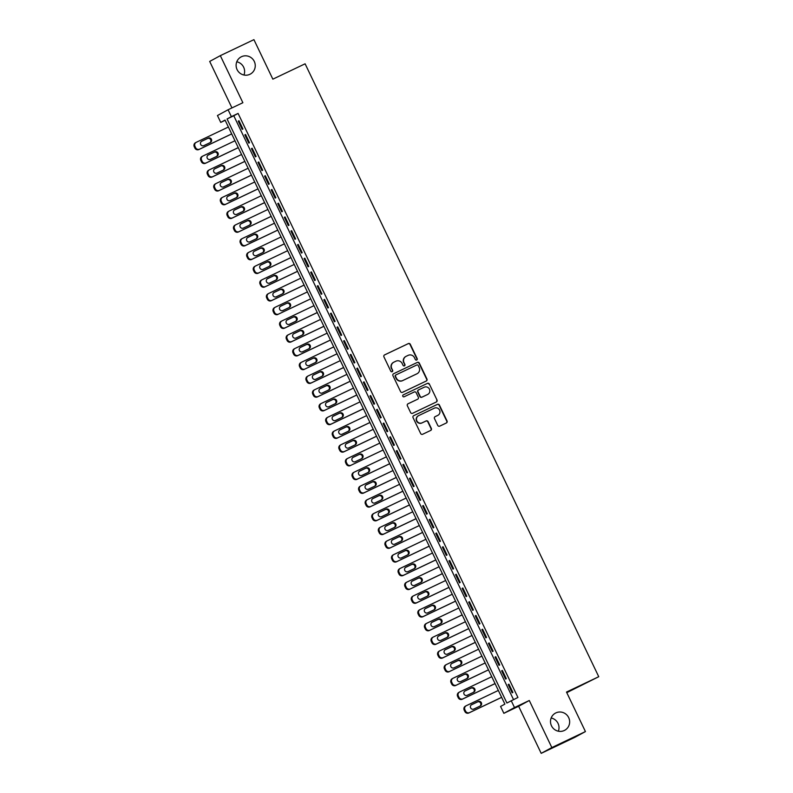 <?xml version="1.0" encoding="UTF-8"?>
<svg xmlns="http://www.w3.org/2000/svg" width="793" height="793" viewBox="0 0 793 793"><rect width="100%" height="100%" fill="white"/><g stroke="black" fill="none" stroke-linecap="round" stroke-linejoin="round"><path stroke-width="1.19" d="M416.702 360.022A1.051 1.021 61.5 0 0 417.177 358.634L410.308 344.311A1.497 1.457 61.5 0 0 408.345 343.587L384.605 354.887A1.497 1.457 61.5 0 0 383.931 356.87L390.79 371.203A1.051 1.021 61.5 0 0 392.218 371.679A1.051 1.021 61.5 0 0 392.644 370.321L391.752 368.467A4.788 4.679 61.5 0 1 393.903 362.143L395.885 361.202A4.788 4.679 61.5 0 1 402.17 363.501L403.062 365.355A1.051 1.021 61.5 0 0 404.489 365.841A1.051 1.021 61.5 0 0 404.906 364.483L404.024 362.629A4.788 4.679 61.5 0 1 406.175 356.295L408.157 355.353A4.788 4.679 61.5 0 1 414.442 357.663L415.334 359.516A1.051 1.021 61.5 0 0 416.702 360.022M416.603 360.062A1.051 1.021 61.5 0 0 416.89 358.793L410.021 344.459A1.497 1.457 61.5 0 0 408.058 343.746L384.407 355.006M392.069 371.748A1.051 1.021 61.5 0 0 392.357 370.48L391.752 368.467M404.331 365.91A1.051 1.021 61.5 0 0 404.618 364.631L404.024 362.629M555.863 712.907A9.754 9.526 61.5 0 0 551.591 726.031A9.754 9.526 61.5 0 0 564.735 730.274A9.754 9.526 61.5 0 0 568.561 717.378A9.754 9.526 61.5 0 0 555.863 712.907M241.468 56.719A9.754 9.526 61.5 0 0 237.196 69.834A9.754 9.526 61.5 0 0 250.34 74.086A9.754 9.526 61.5 0 0 254.166 61.19A9.754 9.526 61.5 0 0 241.468 56.719M437.756 425.415A1.497 1.457 61.5 0 0 439.719 426.138L446.38 422.966A1.497 1.457 61.5 0 0 447.054 420.994L439.421 405.074A1.497 1.457 61.5 0 0 437.458 404.351L413.718 415.661A1.497 1.457 61.5 0 0 413.044 417.633L420.667 433.553A1.497 1.457 61.5 0 0 422.629 434.277L430.678 430.44A1.497 1.457 61.5 0 0 431.352 428.468L428.091 421.648A1.497 1.457 61.5 0 0 426.128 420.934L422.134 422.828A4.005 3.906 61.5 0 1 416.92 420.994A4.005 3.906 61.5 0 1 418.674 415.611L434.306 408.177A4.005 3.906 61.5 0 1 439.52 410.011A4.005 3.906 61.5 0 1 437.766 415.393L435.159 416.632A1.497 1.457 61.5 0 0 434.485 418.605L437.756 425.415M511.207 700.665L514.498 707.534L503.862 713.323L500.571 706.454L504.883 704.105L225.053 120.06L220.741 122.409L217.451 115.53L228.087 109.751L231.378 116.621L227.066 118.97L506.896 703.014L517.928 697.463L238.098 113.419L231.378 116.621M228.087 109.751L242.876 102.713L220.325 55.649L253.919 39.65L272.851 79.161L305.107 63.807L598.755 676.707L566.499 692.061L585.432 731.572L551.839 747.571L529.288 700.497L514.498 707.534M426.277 381.017A1.497 1.457 61.5 0 0 426.951 379.044L419.328 363.125A1.497 1.457 61.5 0 0 417.356 362.401L393.615 373.711A1.497 1.457 61.5 0 0 392.941 375.684L400.574 391.603A1.497 1.457 61.5 0 0 402.537 392.327L426.277 381.017M429.38 384.099L437.002 400.019A1.497 1.457 61.5 0 1 436.328 401.992L412.588 413.302A1.497 1.457 61.5 0 1 410.615 412.578L407.354 405.768A1.497 1.457 61.5 0 1 408.028 403.786L417.653 399.206A1.497 1.457 61.5 0 0 418.327 397.224L416.166 392.704A1.497 1.457 61.5 0 0 414.204 391.99L404.172 396.758A1.051 1.021 61.5 0 1 402.814 396.282A1.051 1.021 61.5 0 1 403.27 394.874L427.407 383.376A1.497 1.457 61.5 0 1 429.38 384.099L437.002 400.019M585.432 731.572L574.796 737.351L541.193 753.35L551.839 747.571M220.325 55.649L209.689 61.428L231.952 107.907M242.926 128.981L238.98 120.744L238.257 121.131L242.212 129.378L242.926 128.981M249.517 142.73L245.562 134.483L244.849 134.869L248.794 143.117L249.517 142.73M256.099 156.469L252.144 148.222L251.431 148.618L255.376 156.865L256.099 156.469M262.681 170.208L258.736 161.97L258.012 162.357L261.968 170.604L262.681 170.208M269.263 183.956L265.318 175.709L264.594 176.096L268.549 184.343L269.263 183.956M275.855 197.695L271.9 189.448L271.186 189.844L275.131 198.091L275.855 197.695M282.437 211.444L278.482 203.196L277.768 203.583L281.713 211.83L282.437 211.444M289.019 225.182L285.074 216.935L284.35 217.322L288.305 225.569L289.019 225.182M295.601 238.921L291.655 230.674L290.932 231.07L294.887 239.317L295.601 238.921M302.192 252.67L298.237 244.422L297.514 244.809L301.469 253.056L302.192 252.67M308.774 266.408L304.819 258.161L304.106 258.558L308.051 266.795L308.774 266.408M315.356 280.147L311.401 271.9L310.687 272.296L314.633 280.544L315.356 280.147M321.938 293.896L317.993 285.649L317.269 286.035L321.224 294.282L321.938 293.896M328.52 307.634L324.575 299.387L323.851 299.784L327.806 308.021L328.52 307.634M335.112 321.373L331.157 313.136L330.443 313.522L334.388 321.77L335.112 321.373M341.694 335.122L337.739 326.875L337.025 327.261L340.97 335.508L341.694 335.122M348.276 348.861L344.331 340.613L343.607 341.01L347.562 349.247L348.276 348.861M354.858 362.599L350.912 354.362L350.189 354.749L354.144 362.996L354.858 362.599M361.449 376.348L357.494 368.101L356.781 368.487L360.726 376.734L361.449 376.348M368.031 390.087L364.076 381.839L363.363 382.236L367.308 390.483L368.031 390.087M374.613 403.825L370.668 395.588L369.944 395.975L373.899 404.222L374.613 403.825M381.195 417.574L377.25 409.327L376.526 409.713L380.481 417.961L381.195 417.574M387.777 431.313L383.832 423.065L383.108 423.462L387.063 431.709L387.777 431.313M394.369 445.061L390.414 436.814L389.7 437.201L393.645 445.448L394.369 445.061M400.951 458.8L396.996 450.553L396.282 450.939L400.227 459.187L400.951 458.8M407.533 472.539L403.587 464.292L402.864 464.688L406.819 472.935L407.533 472.539M414.115 486.287L410.169 478.04L409.446 478.427L413.401 486.674L414.115 486.287M420.706 500.026L416.751 491.779L416.038 492.175L419.983 500.413L420.706 500.026M427.288 513.765L423.333 505.518L422.619 505.914L426.565 514.161L427.288 513.765M433.87 527.514L429.925 519.266L429.201 519.653L433.156 527.9L433.87 527.514M440.452 541.252L436.507 533.005L435.783 533.402L439.738 541.639L440.452 541.252M447.044 554.991L443.089 546.754L442.375 547.14L446.32 555.387L447.044 554.991M453.626 568.74L449.671 560.492L448.957 560.879L452.902 569.126L453.626 568.74M460.208 582.478L456.253 574.231L455.539 574.628L459.494 582.865L460.208 582.478M466.79 596.217L462.844 587.98L462.121 588.366L466.076 596.614L466.79 596.217M473.371 609.966L469.426 601.718L468.703 602.105L472.658 610.352L473.371 609.966M479.963 623.704L476.008 615.457L475.294 615.854L479.24 624.101L479.963 623.704M486.545 637.443L482.59 629.206L481.876 629.592L485.822 637.84L486.545 637.443M493.127 651.192L489.182 642.945L488.458 643.331L492.413 651.578L493.127 651.192M499.709 664.93L495.764 656.683L495.04 657.08L498.995 665.327L499.709 664.93M506.301 678.679L502.346 670.432L501.632 670.819L505.577 679.066L506.301 678.679M238.098 113.419L233.786 115.768L513.507 699.575M508.214 684.567L512.159 692.804L512.883 692.418L508.928 684.171L508.214 684.567L508.947 684.21M566.787 692.646L598.755 676.707M558.351 731.215A9.754 9.526 61.5 0 0 551.155 717.982M243.957 75.018A9.754 9.526 61.5 0 0 236.76 61.785M529.288 700.497L518.642 706.285L541.193 753.35M518.642 706.285L503.862 713.323M225.172 120.298L220.741 122.409M233.786 115.768L227.066 118.97M238.257 121.131L239 120.784M244.849 134.869L245.582 134.523M251.431 148.618L252.164 148.261M258.012 162.357L258.756 162.01M264.594 176.096L265.338 175.749M271.186 189.844L271.92 189.487M277.768 203.583L278.502 203.236M284.35 217.322L285.084 216.975M290.932 231.07L291.675 230.713M297.514 244.809L298.257 244.462M304.106 258.558L304.839 258.201M310.687 272.296L311.421 271.94M317.269 286.035L318.013 285.688M323.851 299.784L324.595 299.427M330.443 313.522L331.177 313.176M337.025 327.261L337.759 326.914M343.607 341.01L344.34 340.653M350.189 354.749L350.932 354.402M356.781 368.487L357.514 368.14M363.363 382.236L364.096 381.879M369.944 395.975L370.678 395.628M376.526 409.713L377.27 409.366M383.108 423.462L383.852 423.105M389.7 437.201L390.434 436.854M396.282 450.939L397.015 450.593M402.864 464.688L403.607 464.331M409.446 478.427L410.189 478.08M416.038 492.175L416.771 491.819M422.619 505.914L423.353 505.557M429.201 519.653L429.935 519.306M435.783 533.402L436.527 533.045M442.375 547.14L443.109 546.793M448.957 560.879L449.69 560.532M455.539 574.628L456.272 574.271M462.121 588.366L462.864 588.019M468.703 602.105L469.446 601.758M475.294 615.854L476.028 615.497M481.876 629.592L482.61 629.245M488.458 643.331L489.202 642.984M495.04 657.08L495.784 656.723M501.632 670.819L502.365 670.472M405.957 356.414L405.669 356.563A4.788 4.679 61.5 0 0 403.736 362.778M393.685 362.252L393.397 362.411A4.788 4.679 61.5 0 0 391.464 368.626M426.188 381.066A1.497 1.457 61.5 0 0 426.664 379.193L419.041 363.283A1.497 1.457 61.5 0 0 417.068 362.56L393.427 373.82M418.189 365.484A1.051 1.021 61.5 0 0 416.811 364.978L395.975 374.901A1.051 1.021 61.5 0 0 395.499 376.288L396.441 378.241A4.788 4.679 61.5 0 0 402.725 380.551L416.979 373.771A4.788 4.679 61.5 0 0 419.13 367.446L418.189 365.484M395.876 374.96L395.687 375.059A1.051 1.021 61.5 0 0 395.211 376.447L395.499 376.288M417.197 373.662L416.9 373.81A4.788 4.679 61.5 0 1 416.682 373.929L402.438 380.709A4.788 4.679 61.5 0 1 396.153 378.4L395.211 376.447M436.239 402.041A1.497 1.457 61.5 0 0 436.715 400.168M407.83 403.895L417.366 399.355A1.497 1.457 61.5 0 0 417.505 399.285M403.112 394.964L427.407 383.376M427.655 394.448A4.005 3.906 61.5 0 0 429.4 389.066A4.005 3.906 61.5 0 0 424.196 387.232L418.684 389.849A1.497 1.457 61.5 0 0 418.01 391.831L420.181 396.351A1.497 1.457 61.5 0 0 422.144 397.065L427.368 394.607A4.005 3.906 61.5 0 0 427.546 394.508L427.833 394.349M418.555 389.928L418.397 390.007A1.497 1.457 61.5 0 0 417.723 391.98L418.01 391.831M427.368 394.607L421.856 397.224A1.497 1.457 61.5 0 1 419.894 396.5L417.723 391.98M429.092 384.258A1.497 1.457 61.5 0 0 427.12 383.534M437.944 415.294L437.657 415.453A4.005 3.906 61.5 0 1 437.478 415.542L434.97 416.741M418.496 415.71L418.208 415.869A4.005 3.906 61.5 0 0 416.632 421.152A4.005 3.906 61.5 0 0 421.846 422.986L422.134 422.828M430.589 430.49A1.497 1.457 61.5 0 0 431.065 428.616L427.804 421.807A1.497 1.457 61.5 0 0 425.841 421.093L421.846 422.986M446.281 423.016A1.497 1.457 61.5 0 0 446.766 421.152L439.134 405.233A1.497 1.457 61.5 0 0 437.171 404.509L413.52 415.77M231.685 133.888L199.628 149.143A3.043 2.974 61.5 0 1 195.623 147.676L194.959 146.308A3.043 2.974 61.5 0 1 196.337 142.274L228.384 127.019M231.695 133.928L198.904 149.54A3.043 2.974 -118.5 0 1 194.9 148.073L194.245 146.695A3.043 2.974 -118.5 0 1 195.474 142.74L196.198 142.343M209.986 142.69A2.438 2.379 61.5 0 0 207.498 138.527L201.372 141.441M203.87 145.605L210.323 142.532A2.438 2.379 61.5 0 0 211.394 139.261A2.438 2.379 61.5 0 0 208.212 138.141L201.759 141.213A2.438 2.379 61.5 0 0 200.698 144.485A2.438 2.379 61.5 0 0 203.87 145.605M238.267 147.627L206.21 162.892A3.043 2.974 61.5 0 1 202.205 161.425L201.541 160.047A3.043 2.974 61.5 0 1 202.919 156.023L234.976 140.757M238.287 147.667L205.486 163.279A3.043 2.974 -118.5 0 1 201.481 161.812L200.827 160.434A3.043 2.974 -118.5 0 1 202.056 156.479L202.78 156.092M216.568 156.439A2.438 2.379 61.5 0 0 214.08 152.276L207.964 155.18M210.452 159.353L216.905 156.28A2.438 2.379 61.5 0 0 217.976 152.999A2.438 2.379 61.5 0 0 214.794 151.879L208.351 154.952A2.438 2.379 61.5 0 0 207.28 158.233A2.438 2.379 61.5 0 0 210.452 159.353M244.849 161.366L212.792 176.631A3.043 2.974 61.5 0 1 208.787 175.164L208.133 173.786A3.043 2.974 61.5 0 1 209.501 169.761L241.558 154.496M244.868 161.405L212.078 177.027A3.043 2.974 -118.5 0 1 208.073 175.55L207.409 174.182A3.043 2.974 -118.5 0 1 208.638 170.217L209.362 169.831M223.16 170.178A2.438 2.379 61.5 0 0 220.662 166.015L214.546 168.929M217.034 173.092L223.487 170.019A2.438 2.379 61.5 0 0 224.558 166.738A2.438 2.379 61.5 0 0 221.386 165.618L214.933 168.691A2.438 2.379 61.5 0 0 213.862 171.972A2.438 2.379 61.5 0 0 217.034 173.092M251.431 175.114L219.374 190.37A3.043 2.974 61.5 0 1 215.369 188.903L214.715 187.535A3.043 2.974 61.5 0 1 216.083 183.5L248.14 168.245M251.45 175.154L218.66 190.766A3.043 2.974 -118.5 0 1 214.655 189.299L213.991 187.921A3.043 2.974 -118.5 0 1 215.23 183.966L215.944 183.57M229.742 183.917A2.438 2.379 61.5 0 0 227.244 179.753L221.128 182.668M223.626 186.831L230.069 183.758A2.438 2.379 61.5 0 0 231.14 180.487A2.438 2.379 61.5 0 0 227.968 179.367L221.515 182.44A2.438 2.379 61.5 0 0 220.444 185.721A2.438 2.379 61.5 0 0 223.626 186.831M258.012 188.853L225.965 204.118A3.043 2.974 61.5 0 1 221.961 202.651L221.297 201.273A3.043 2.974 61.5 0 1 222.664 197.249L254.722 181.984M258.032 188.893L225.242 204.505A3.043 2.974 -118.5 0 1 221.237 203.038L220.583 201.66A3.043 2.974 -118.5 0 1 221.812 197.705L222.526 197.318M236.324 197.665A2.438 2.379 61.5 0 0 233.836 193.502L227.71 196.416M230.208 200.579L236.661 197.507A2.438 2.379 61.5 0 0 237.722 194.226A2.438 2.379 61.5 0 0 234.55 193.105L228.097 196.178A2.438 2.379 61.5 0 0 227.036 199.459A2.438 2.379 61.5 0 0 230.208 200.579M264.604 202.602L232.547 217.857A3.043 2.974 61.5 0 1 228.543 216.39L227.878 215.012A3.043 2.974 61.5 0 1 229.256 210.988L261.313 195.722M264.624 202.641L231.824 218.253A3.043 2.974 -118.5 0 1 227.819 216.776L227.165 215.409A3.043 2.974 -118.5 0 1 228.394 211.453L229.118 211.057M242.906 211.404A2.438 2.379 61.5 0 0 240.418 207.241L234.292 210.155M236.79 214.318L243.243 211.245A2.438 2.379 61.5 0 0 244.313 207.964A2.438 2.379 61.5 0 0 241.131 206.854L234.688 209.917A2.438 2.379 61.5 0 0 233.618 213.198A2.438 2.379 61.5 0 0 236.79 214.318M271.186 216.34L239.129 231.606A3.043 2.974 61.5 0 1 235.124 230.129L234.47 228.761A3.043 2.974 61.5 0 1 235.838 224.726L267.895 209.471M271.206 216.38L238.415 231.992A3.043 2.974 -118.5 0 1 234.411 230.525L233.747 229.147A3.043 2.974 -118.5 0 1 234.976 225.192L235.699 224.796M249.498 225.143A2.438 2.379 61.5 0 0 247 220.979L240.884 223.894M243.372 228.057L249.825 224.994A2.438 2.379 61.5 0 0 250.895 221.713A2.438 2.379 61.5 0 0 247.723 220.593L241.27 223.666A2.438 2.379 61.5 0 0 240.2 226.947A2.438 2.379 61.5 0 0 243.372 228.057M277.768 230.079L245.711 245.344A3.043 2.974 61.5 0 1 241.706 243.877L241.052 242.499A3.043 2.974 61.5 0 1 242.42 238.475L274.477 223.21M277.788 230.119L244.997 245.731A3.043 2.974 -118.5 0 1 240.993 244.264L240.329 242.886A3.043 2.974 -118.5 0 1 241.568 238.931L242.281 238.544M256.08 238.891A2.438 2.379 61.5 0 0 253.582 234.728L247.466 237.642M249.964 241.806L256.407 238.733A2.438 2.379 61.5 0 0 257.477 235.452A2.438 2.379 61.5 0 0 254.305 234.332L247.852 237.404A2.438 2.379 61.5 0 0 246.782 240.685A2.438 2.379 61.5 0 0 249.964 241.806M284.35 243.828L252.293 259.083A3.043 2.974 61.5 0 1 248.288 257.616L247.634 256.238A3.043 2.974 61.5 0 1 249.002 252.214L281.059 236.948M284.37 243.867L251.579 259.48A3.043 2.974 -118.5 0 1 247.575 258.003L246.92 256.635A3.043 2.974 -118.5 0 1 248.15 252.68L248.863 252.283M262.661 252.63A2.438 2.379 61.5 0 0 260.163 248.467L254.047 251.381M256.545 255.544L262.998 252.471A2.438 2.379 61.5 0 0 264.059 249.19A2.438 2.379 61.5 0 0 260.887 248.08L254.434 251.143A2.438 2.379 61.5 0 0 253.363 254.424A2.438 2.379 61.5 0 0 256.545 255.544M290.942 257.566L258.885 272.832A3.043 2.974 61.5 0 1 254.88 271.355L254.216 269.987A3.043 2.974 61.5 0 1 255.594 265.952L287.651 250.697M290.962 257.606L258.161 273.218A3.043 2.974 -118.5 0 1 254.156 271.751L253.502 270.373A3.043 2.974 -118.5 0 1 254.731 266.418L255.455 266.032M269.243 266.379A2.438 2.379 61.5 0 0 266.755 262.205L260.629 265.12M263.127 269.283L269.58 266.22A2.438 2.379 61.5 0 0 270.651 262.939A2.438 2.379 61.5 0 0 267.469 261.819L261.016 264.892A2.438 2.379 61.5 0 0 259.955 268.173A2.438 2.379 61.5 0 0 263.127 269.283M297.524 271.305L265.467 286.57A3.043 2.974 61.5 0 1 261.462 285.103L260.808 283.725A3.043 2.974 61.5 0 1 262.176 279.701L294.233 264.436M297.544 271.345L264.743 286.957A3.043 2.974 -118.5 0 1 260.738 285.49L260.084 284.122A3.043 2.974 -118.5 0 1 261.313 280.157L262.037 279.77M275.835 280.117A2.438 2.379 61.5 0 0 273.337 275.954L267.221 278.868M269.709 283.032L276.162 279.959A2.438 2.379 61.5 0 0 277.233 276.678A2.438 2.379 61.5 0 0 274.051 275.558L267.608 278.63A2.438 2.379 61.5 0 0 266.537 281.911A2.438 2.379 61.5 0 0 269.709 283.032M304.106 285.054L272.049 300.309A3.043 2.974 61.5 0 1 268.044 298.842L267.39 297.464A3.043 2.974 61.5 0 1 268.758 293.44L300.815 278.174M304.125 285.093L271.335 300.706A3.043 2.974 -118.5 0 1 267.33 299.239L266.666 297.861A3.043 2.974 -118.5 0 1 267.905 293.906L268.619 293.509M282.417 293.856A2.438 2.379 61.5 0 0 279.919 289.693L273.803 292.607M276.291 296.77L282.744 293.697A2.438 2.379 61.5 0 0 283.815 290.416A2.438 2.379 61.5 0 0 280.643 289.306L274.19 292.379A2.438 2.379 61.5 0 0 273.119 295.65A2.438 2.379 61.5 0 0 276.291 296.77M278.63 314.058L310.707 298.832L278.63 314.058A3.043 2.974 61.5 0 1 274.626 312.581L273.972 311.213A3.043 2.974 61.5 0 1 275.34 307.178L307.397 291.923M288.999 307.605A2.438 2.379 61.5 0 0 286.501 303.432L280.385 306.346M277.917 314.444A3.043 2.974 -118.5 0 1 273.912 312.977L273.248 311.599A3.043 2.974 -118.5 0 1 274.487 307.644L275.201 307.258M282.883 310.509L289.326 307.446A2.438 2.379 61.5 0 0 290.397 304.165A2.438 2.379 61.5 0 0 287.225 303.045L280.772 306.118A2.438 2.379 61.5 0 0 279.701 309.399A2.438 2.379 61.5 0 0 282.883 310.509M317.279 312.531L285.222 327.796A3.043 2.974 61.5 0 1 281.218 326.329L280.553 324.952A3.043 2.974 61.5 0 1 281.931 320.927L313.978 305.662M317.289 312.571L284.499 328.183A3.043 2.974 -118.5 0 1 280.494 326.716L279.84 325.348A3.043 2.974 -118.5 0 1 281.069 321.383L281.783 320.996M295.581 321.343A2.438 2.379 61.5 0 0 293.093 317.18L286.967 320.094M289.465 324.258L295.918 321.185A2.438 2.379 61.5 0 0 296.978 317.904A2.438 2.379 61.5 0 0 293.806 316.784L287.353 319.857A2.438 2.379 61.5 0 0 286.293 323.138A2.438 2.379 61.5 0 0 289.465 324.258M323.861 326.28L291.804 341.535A3.043 2.974 61.5 0 1 287.8 340.068L287.135 338.7A3.043 2.974 61.5 0 1 288.513 334.666L320.57 319.41M323.881 326.32L291.081 341.932A3.043 2.974 -118.5 0 1 287.076 340.465L286.422 339.087A3.043 2.974 -118.5 0 1 287.651 335.132L288.374 334.735M302.163 335.082A2.438 2.379 61.5 0 0 299.675 330.919L293.559 333.833M296.047 337.996L302.5 334.924A2.438 2.379 61.5 0 0 303.57 331.652A2.438 2.379 61.5 0 0 300.388 330.532L293.945 333.605A2.438 2.379 61.5 0 0 292.875 336.876A2.438 2.379 61.5 0 0 296.047 337.996M330.443 340.019L298.386 355.284A3.043 2.974 61.5 0 1 294.381 353.817L293.727 352.439A3.043 2.974 61.5 0 1 295.095 348.414L327.152 333.149M330.463 340.058L297.672 355.67A3.043 2.974 -118.5 0 1 293.668 354.203L293.004 352.826A3.043 2.974 -118.5 0 1 294.233 348.87L294.956 348.484M308.755 348.831A2.438 2.379 61.5 0 0 306.257 344.668L300.141 347.572M302.629 351.745L309.082 348.672A2.438 2.379 61.5 0 0 310.152 345.391A2.438 2.379 61.5 0 0 306.98 344.271L300.527 347.344A2.438 2.379 61.5 0 0 299.457 350.625A2.438 2.379 61.5 0 0 302.629 351.745M304.968 369.023L337.045 353.797L304.968 369.023A3.043 2.974 61.5 0 1 300.963 367.555L300.309 366.178A3.043 2.974 61.5 0 1 301.677 362.153L333.734 346.888M315.336 362.57A2.438 2.379 61.5 0 0 312.839 358.406L306.722 361.321M304.254 369.409A3.043 2.974 -118.5 0 1 300.25 367.942L299.585 366.574A3.043 2.974 -118.5 0 1 300.825 362.609L301.538 362.223M309.22 365.484L315.664 362.411A2.438 2.379 61.5 0 0 316.734 359.13A2.438 2.379 61.5 0 0 313.562 358.01L307.109 361.083A2.438 2.379 61.5 0 0 306.039 364.364A2.438 2.379 61.5 0 0 309.22 365.484M343.607 367.506L311.56 382.761A3.043 2.974 61.5 0 1 307.555 381.294L306.891 379.926A3.043 2.974 61.5 0 1 308.259 375.892L340.316 360.637M343.627 367.546L310.836 383.158A3.043 2.974 -118.5 0 1 306.832 381.691L306.177 380.313A3.043 2.974 -118.5 0 1 307.406 376.358L308.12 375.961M321.918 376.308A2.438 2.379 61.5 0 0 319.43 372.145L313.304 375.059M315.802 379.223L322.255 376.15A2.438 2.379 61.5 0 0 323.316 372.879A2.438 2.379 61.5 0 0 320.144 371.758L313.691 374.831A2.438 2.379 61.5 0 0 312.62 378.102A2.438 2.379 61.5 0 0 315.802 379.223M350.199 381.245L318.142 396.51A3.043 2.974 61.5 0 1 314.137 395.043L313.473 393.665A3.043 2.974 61.5 0 1 314.851 389.641L346.908 374.375M350.219 381.284L317.418 396.896A3.043 2.974 -118.5 0 1 313.413 395.429L312.759 394.052A3.043 2.974 -118.5 0 1 313.988 390.097L314.712 389.71M328.5 390.057A2.438 2.379 61.5 0 0 326.012 385.894L319.886 388.798M322.384 392.971L328.837 389.898A2.438 2.379 61.5 0 0 329.908 386.617A2.438 2.379 61.5 0 0 326.726 385.497L320.283 388.57A2.438 2.379 61.5 0 0 319.212 391.851A2.438 2.379 61.5 0 0 322.384 392.971M356.781 394.983L324.724 410.249A3.043 2.974 61.5 0 1 320.719 408.782L320.065 407.404A3.043 2.974 61.5 0 1 321.433 403.379L353.49 388.114M356.8 395.023L324 410.645A3.043 2.974 -118.5 0 1 319.995 409.168L319.341 407.8A3.043 2.974 -118.5 0 1 320.57 403.835L321.294 403.449M335.092 403.796A2.438 2.379 61.5 0 0 332.594 399.632L326.478 402.547M328.966 406.71L335.419 403.637A2.438 2.379 61.5 0 0 336.49 400.356A2.438 2.379 61.5 0 0 333.318 399.246L326.865 402.309A2.438 2.379 61.5 0 0 325.794 405.59A2.438 2.379 61.5 0 0 328.966 406.71M363.363 408.732L331.305 423.987A3.043 2.974 61.5 0 1 327.301 422.52L326.647 421.152A3.043 2.974 61.5 0 1 328.015 417.118L360.072 401.863M363.382 408.772L330.592 424.384A3.043 2.974 -118.5 0 1 326.587 422.917L325.923 421.539A3.043 2.974 -118.5 0 1 327.162 417.584L327.876 417.187M341.674 417.534A2.438 2.379 61.5 0 0 339.176 413.371L333.06 416.285M335.558 420.449L342.001 417.386A2.438 2.379 61.5 0 0 343.072 414.105A2.438 2.379 61.5 0 0 339.9 412.984L333.447 416.057A2.438 2.379 61.5 0 0 332.376 419.338A2.438 2.379 61.5 0 0 335.558 420.449M369.944 422.471L337.887 437.736A3.043 2.974 61.5 0 1 333.883 436.269L333.229 434.891A3.043 2.974 61.5 0 1 334.596 430.867L366.653 415.601M369.964 422.51L337.174 438.123A3.043 2.974 -118.5 0 1 333.169 436.656L332.515 435.278A3.043 2.974 -118.5 0 1 333.744 431.323L334.458 430.936M348.256 431.283A2.438 2.379 61.5 0 0 345.758 427.12L339.642 430.034M342.14 434.197L348.593 431.124A2.438 2.379 61.5 0 0 349.654 427.843A2.438 2.379 61.5 0 0 346.482 426.723L340.028 429.796A2.438 2.379 61.5 0 0 338.958 433.077A2.438 2.379 61.5 0 0 342.14 434.197M376.536 436.219L344.479 451.475A3.043 2.974 61.5 0 1 340.475 450.008L339.81 448.63A3.043 2.974 61.5 0 1 341.188 444.605L373.235 429.34M376.556 436.259L343.756 451.871A3.043 2.974 -118.5 0 1 339.751 450.394L339.097 449.026A3.043 2.974 -118.5 0 1 340.326 445.071L341.049 444.675M354.838 445.022A2.438 2.379 61.5 0 0 352.35 440.858L346.224 443.773M348.722 447.936L355.175 444.863A2.438 2.379 61.5 0 0 356.245 441.582A2.438 2.379 61.5 0 0 353.063 440.472L346.61 443.535A2.438 2.379 61.5 0 0 345.55 446.816A2.438 2.379 61.5 0 0 348.722 447.936M351.061 465.223L383.138 449.998L351.061 465.223A3.043 2.974 61.5 0 1 347.056 463.746L346.392 462.378A3.043 2.974 61.5 0 1 347.77 458.344L379.827 443.089M361.43 458.76A2.438 2.379 61.5 0 0 358.932 454.597L352.816 457.511M350.337 465.61A3.043 2.974 -118.5 0 1 346.333 464.143L345.679 462.765A3.043 2.974 -118.5 0 1 346.908 458.81L347.631 458.413M355.304 461.675L361.757 458.612A2.438 2.379 61.5 0 0 362.827 455.331A2.438 2.379 61.5 0 0 359.645 454.211L353.202 457.283A2.438 2.379 61.5 0 0 352.132 460.564A2.438 2.379 61.5 0 0 355.304 461.675M389.7 463.697L357.643 478.962A3.043 2.974 61.5 0 1 353.638 477.495L352.984 476.117A3.043 2.974 61.5 0 1 354.352 472.093L386.409 456.827M389.72 463.736L356.929 479.349A3.043 2.974 -118.5 0 1 352.925 477.882L352.261 476.504A3.043 2.974 -118.5 0 1 353.5 472.549L354.213 472.162M368.011 472.509A2.438 2.379 61.5 0 0 365.514 468.346L359.398 471.26M361.886 475.423L368.339 472.35A2.438 2.379 61.5 0 0 369.409 469.069A2.438 2.379 61.5 0 0 366.237 467.949L359.784 471.022A2.438 2.379 61.5 0 0 358.714 474.303A2.438 2.379 61.5 0 0 361.886 475.423M396.282 477.445L364.225 492.701A3.043 2.974 61.5 0 1 360.22 491.234L359.566 489.856A3.043 2.974 61.5 0 1 360.934 485.831L392.991 470.566M396.302 477.485L363.511 493.097A3.043 2.974 -118.5 0 1 359.507 491.62L358.842 490.252A3.043 2.974 -118.5 0 1 360.081 486.297L360.795 485.901M374.593 486.248A2.438 2.379 61.5 0 0 372.095 482.085L365.979 484.999M368.477 489.162L374.92 486.089A2.438 2.379 61.5 0 0 375.991 482.808A2.438 2.379 61.5 0 0 372.819 481.698L366.366 484.761A2.438 2.379 61.5 0 0 365.295 488.042A2.438 2.379 61.5 0 0 368.477 489.162M402.874 491.184L370.817 506.449A3.043 2.974 61.5 0 1 366.812 504.972L366.148 503.605A3.043 2.974 61.5 0 1 367.516 499.57L399.573 484.315M402.884 491.224L370.093 506.836A3.043 2.974 -118.5 0 1 366.088 505.369L365.434 503.991A3.043 2.974 -118.5 0 1 366.663 500.036L367.377 499.649M381.175 499.996A2.438 2.379 61.5 0 0 378.687 495.823L372.561 498.738M375.059 502.901L381.512 499.838A2.438 2.379 61.5 0 0 382.573 496.557A2.438 2.379 61.5 0 0 379.401 495.437L372.948 498.51A2.438 2.379 61.5 0 0 371.887 501.791A2.438 2.379 61.5 0 0 375.059 502.901M409.456 504.923L377.399 520.188A3.043 2.974 61.5 0 1 373.394 518.721L372.73 517.343A3.043 2.974 61.5 0 1 374.108 513.319L406.165 498.054M409.475 504.963L376.675 520.575A3.043 2.974 -118.5 0 1 372.67 519.108L372.016 517.74A3.043 2.974 -118.5 0 1 373.245 513.775L373.969 513.388M387.757 513.735A2.438 2.379 61.5 0 0 385.269 509.572L379.153 512.486M381.641 516.649L388.094 513.577A2.438 2.379 61.5 0 0 389.165 510.295A2.438 2.379 61.5 0 0 385.983 509.175L379.54 512.248A2.438 2.379 61.5 0 0 378.469 515.529A2.438 2.379 61.5 0 0 381.641 516.649M416.038 518.672L383.981 533.927A3.043 2.974 61.5 0 1 379.976 532.46L379.322 531.082A3.043 2.974 61.5 0 1 380.69 527.058L412.747 511.792M416.057 518.711L383.267 534.323A3.043 2.974 -118.5 0 1 379.262 532.856L378.598 531.479A3.043 2.974 -118.5 0 1 379.827 527.523L380.551 527.127M394.349 527.474A2.438 2.379 61.5 0 0 391.851 523.311L385.735 526.225M388.223 530.388L394.676 527.315A2.438 2.379 61.5 0 0 395.747 524.034A2.438 2.379 61.5 0 0 392.575 522.924L386.122 525.997A2.438 2.379 61.5 0 0 385.051 529.268A2.438 2.379 61.5 0 0 388.223 530.388M422.619 532.41L390.562 547.676A3.043 2.974 61.5 0 1 386.558 546.199L385.904 544.831A3.043 2.974 61.5 0 1 387.271 540.796L419.328 525.541M422.639 532.45L389.849 548.062A3.043 2.974 -118.5 0 1 385.844 546.595L385.18 545.217A3.043 2.974 -118.5 0 1 386.419 541.262L387.133 540.876M400.931 541.222A2.438 2.379 61.5 0 0 398.433 537.049L392.317 539.964M394.815 544.137L401.258 541.064A2.438 2.379 61.5 0 0 402.329 537.783A2.438 2.379 61.5 0 0 399.157 536.663L392.704 539.736A2.438 2.379 61.5 0 0 391.633 543.017A2.438 2.379 61.5 0 0 394.815 544.137M429.201 546.149L397.154 561.414A3.043 2.974 61.5 0 1 393.15 559.947L392.485 558.569A3.043 2.974 61.5 0 1 393.853 554.545L425.91 539.28M429.221 546.189L396.431 561.801A3.043 2.974 -118.5 0 1 392.426 560.334L391.772 558.966A3.043 2.974 -118.5 0 1 393.001 555.001L393.715 554.614M407.513 554.961A2.438 2.379 61.5 0 0 405.025 550.798L398.899 553.712M401.397 557.875L407.85 554.803A2.438 2.379 61.5 0 0 408.91 551.522A2.438 2.379 61.5 0 0 405.738 550.401L399.285 553.474A2.438 2.379 61.5 0 0 398.215 556.755A2.438 2.379 61.5 0 0 401.397 557.875M435.793 559.898L403.736 575.153A3.043 2.974 61.5 0 1 399.731 573.686L399.067 572.318A3.043 2.974 61.5 0 1 400.445 568.284L432.502 553.028M435.813 559.937L403.013 575.549A3.043 2.974 -118.5 0 1 399.008 574.082L398.354 572.705A3.043 2.974 -118.5 0 1 399.583 568.75L400.306 568.353M414.095 568.7A2.438 2.379 61.5 0 0 411.607 564.537L405.481 567.451M407.979 571.614L414.432 568.541A2.438 2.379 61.5 0 0 415.502 565.27A2.438 2.379 61.5 0 0 412.32 564.15L405.867 567.223A2.438 2.379 61.5 0 0 404.807 570.494A2.438 2.379 61.5 0 0 407.979 571.614M442.375 573.636L410.318 588.902A3.043 2.974 61.5 0 1 406.313 587.435L405.659 586.057A3.043 2.974 61.5 0 1 407.027 582.032L439.084 566.767M442.395 573.676L409.594 589.288A3.043 2.974 -118.5 0 1 405.59 587.821L404.936 586.443A3.043 2.974 -118.5 0 1 406.165 582.488L406.888 582.102M420.686 582.449A2.438 2.379 61.5 0 0 418.189 578.285L412.073 581.19M414.561 585.363L421.014 582.29A2.438 2.379 61.5 0 0 422.084 579.009A2.438 2.379 61.5 0 0 418.912 577.889L412.459 580.962A2.438 2.379 61.5 0 0 411.389 584.243A2.438 2.379 61.5 0 0 414.561 585.363M448.957 587.375L416.9 602.64A3.043 2.974 61.5 0 1 412.895 601.173L412.241 599.795A3.043 2.974 61.5 0 1 413.609 595.771L445.666 580.506M448.977 587.415L416.186 603.027A3.043 2.974 -118.5 0 1 412.182 601.56L411.517 600.192A3.043 2.974 -118.5 0 1 412.756 596.227L413.47 595.84M427.268 596.187A2.438 2.379 61.5 0 0 424.77 592.024L418.654 594.938M421.152 599.102L427.596 596.029A2.438 2.379 61.5 0 0 428.666 592.748A2.438 2.379 61.5 0 0 425.494 591.628L419.041 594.7A2.438 2.379 61.5 0 0 417.97 597.981A2.438 2.379 61.5 0 0 421.152 599.102M455.539 601.124L423.482 616.379A3.043 2.974 61.5 0 1 419.477 614.912L418.823 613.544A3.043 2.974 61.5 0 1 420.191 609.51L452.248 594.254M455.559 601.163L422.768 616.776A3.043 2.974 -118.5 0 1 418.763 615.309L418.109 613.931A3.043 2.974 -118.5 0 1 419.338 609.976L420.052 609.579M433.85 609.926A2.438 2.379 61.5 0 0 431.352 605.763L425.236 608.677M427.734 612.84L434.187 609.767A2.438 2.379 61.5 0 0 435.248 606.496A2.438 2.379 61.5 0 0 432.076 605.376L425.623 608.449A2.438 2.379 61.5 0 0 424.552 611.73A2.438 2.379 61.5 0 0 427.734 612.84M462.131 614.862L430.074 630.128A3.043 2.974 61.5 0 1 426.069 628.661L425.405 627.283A3.043 2.974 61.5 0 1 426.783 623.258L458.83 607.993M462.141 614.902L429.35 630.514A3.043 2.974 -118.5 0 1 425.345 629.047L424.691 627.669A3.043 2.974 -118.5 0 1 425.92 623.714L426.644 623.328M440.432 623.675A2.438 2.379 61.5 0 0 437.944 619.511L431.818 622.416M434.316 626.589L440.769 623.516A2.438 2.379 61.5 0 0 441.84 620.235A2.438 2.379 61.5 0 0 438.658 619.115L432.205 622.188A2.438 2.379 61.5 0 0 431.144 625.469A2.438 2.379 61.5 0 0 434.316 626.589M468.713 628.611L436.656 643.866A3.043 2.974 61.5 0 1 432.651 642.399L431.987 641.022A3.043 2.974 61.5 0 1 433.365 636.997L465.422 621.732M468.732 628.641L435.932 644.263A3.043 2.974 -118.5 0 1 431.927 642.786L431.273 641.418A3.043 2.974 -118.5 0 1 432.502 637.463L433.226 637.066M447.024 637.413A2.438 2.379 61.5 0 0 444.526 633.25L438.41 636.164M440.898 640.328L447.351 637.255A2.438 2.379 61.5 0 0 448.422 633.974A2.438 2.379 61.5 0 0 445.24 632.864L438.797 635.927A2.438 2.379 61.5 0 0 437.726 639.208A2.438 2.379 61.5 0 0 440.898 640.328M475.294 642.35L443.237 657.605A3.043 2.974 61.5 0 1 439.233 656.138L438.579 654.77A3.043 2.974 61.5 0 1 439.946 650.736L472.004 635.48M475.314 642.389L442.524 658.002A3.043 2.974 -118.5 0 1 438.519 656.535L437.855 655.157A3.043 2.974 -118.5 0 1 439.084 651.202L439.808 650.805M453.606 651.152A2.438 2.379 61.5 0 0 451.108 646.989L444.992 649.903M447.48 654.066L453.933 651.003A2.438 2.379 61.5 0 0 455.004 647.722A2.438 2.379 61.5 0 0 451.832 646.602L445.379 649.675A2.438 2.379 61.5 0 0 444.308 652.956A2.438 2.379 61.5 0 0 447.48 654.066M449.819 671.354L481.896 656.128L449.819 671.354A3.043 2.974 61.5 0 1 445.815 669.887L445.16 668.509A3.043 2.974 61.5 0 1 446.528 664.484L478.585 649.219M460.188 664.901A2.438 2.379 61.5 0 0 457.69 660.738L451.574 663.652M449.106 671.74A3.043 2.974 -118.5 0 1 445.101 670.273L444.437 668.895A3.043 2.974 -118.5 0 1 445.676 664.94L446.39 664.554M454.072 667.815L460.515 664.742A2.438 2.379 61.5 0 0 461.585 661.461A2.438 2.379 61.5 0 0 458.413 660.341L451.96 663.414A2.438 2.379 61.5 0 0 450.89 666.695A2.438 2.379 61.5 0 0 454.072 667.815M488.468 669.837L456.411 685.093A3.043 2.974 61.5 0 1 452.406 683.625L451.742 682.248A3.043 2.974 61.5 0 1 453.11 678.223L485.167 662.958M488.478 669.877L455.688 685.489A3.043 2.974 -118.5 0 1 451.683 684.012L451.029 682.644A3.043 2.974 -118.5 0 1 452.258 678.689L452.972 678.293M466.77 678.639A2.438 2.379 61.5 0 0 464.282 674.476L458.156 677.391M460.654 681.554L467.107 678.481A2.438 2.379 61.5 0 0 468.167 675.2A2.438 2.379 61.5 0 0 464.995 674.09L458.542 677.153A2.438 2.379 61.5 0 0 457.482 680.434A2.438 2.379 61.5 0 0 460.654 681.554M495.05 683.576L462.993 698.841A3.043 2.974 61.5 0 1 458.988 697.364L458.324 695.996A3.043 2.974 61.5 0 1 459.702 691.962L491.759 676.707M495.07 683.616L462.269 699.228A3.043 2.974 -118.5 0 1 458.265 697.761L457.611 696.383A3.043 2.974 -118.5 0 1 458.84 692.428L459.563 692.041M473.352 692.388A2.438 2.379 61.5 0 0 470.864 688.215L464.748 691.129M467.236 695.292L473.689 692.23A2.438 2.379 61.5 0 0 474.759 688.948A2.438 2.379 61.5 0 0 471.577 687.828L465.134 690.901A2.438 2.379 61.5 0 0 464.064 694.182A2.438 2.379 61.5 0 0 467.236 695.292M501.632 697.315L469.575 712.58A3.043 2.974 61.5 0 1 465.57 711.113L464.916 709.735A3.043 2.974 61.5 0 1 466.284 705.711L498.341 690.445M501.652 697.354L468.861 712.966A3.043 2.974 -118.5 0 1 464.857 711.499L464.192 710.131A3.043 2.974 -118.5 0 1 465.422 706.166L466.145 705.78M479.943 706.127A2.438 2.379 61.5 0 0 477.445 701.964L471.329 704.878M473.817 709.041L480.271 705.968A2.438 2.379 61.5 0 0 481.341 702.687A2.438 2.379 61.5 0 0 478.169 701.567L471.716 704.64A2.438 2.379 61.5 0 0 470.645 707.921A2.438 2.379 61.5 0 0 473.817 709.041M199.628 149.143L198.904 149.54M194.959 146.308L194.245 146.695M195.623 147.676L194.9 148.073M207.498 138.527L208.212 138.141M206.21 162.892L205.486 163.279M201.541 160.047L200.827 160.434M202.205 161.425L201.481 161.812M214.08 152.276L214.794 151.879M212.792 176.631L212.078 177.027M208.133 173.786L207.409 174.182M208.787 175.164L208.073 175.55M220.662 166.015L221.386 165.618M219.374 190.37L218.66 190.766M214.715 187.535L213.991 187.921M215.369 188.903L214.655 189.299M227.244 179.753L227.968 179.367M225.965 204.118L225.242 204.505M221.297 201.273L220.583 201.66M221.961 202.651L221.237 203.038M233.836 193.502L234.55 193.105M232.547 217.857L231.824 218.253M227.878 215.012L227.165 215.409M228.543 216.39L227.819 216.776M240.418 207.241L241.131 206.854M239.129 231.606L238.415 231.992M234.47 228.761L233.747 229.147M235.124 230.129L234.411 230.525M247 220.979L247.723 220.593M245.711 245.344L244.997 245.731M241.052 242.499L240.329 242.886M241.706 243.877L240.993 244.264M253.582 234.728L254.305 234.332M252.293 259.083L251.579 259.48M247.634 256.238L246.92 256.635M248.288 257.616L247.575 258.003M260.163 248.467L260.887 248.08M258.885 272.832L258.161 273.218M254.216 269.987L253.502 270.373M254.88 271.355L254.156 271.751M266.755 262.205L267.469 261.819M265.467 286.57L264.743 286.957M260.808 283.725L260.084 284.122M261.462 285.103L260.738 285.49M273.337 275.954L274.051 275.558M272.049 300.309L271.335 300.706M267.39 297.464L266.666 297.861M268.044 298.842L267.33 299.239M279.919 289.693L280.643 289.306M273.972 311.213L273.248 311.599M274.626 312.581L273.912 312.977M286.501 303.432L287.225 303.045M285.222 327.796L284.499 328.183M280.553 324.952L279.84 325.348M281.218 326.329L280.494 326.716M293.093 317.18L293.806 316.784M291.804 341.535L291.081 341.932M287.135 338.7L286.422 339.087M287.8 340.068L287.076 340.465M299.675 330.919L300.388 330.532M298.386 355.284L297.672 355.67M293.727 352.439L293.004 352.826M294.381 353.817L293.668 354.203M306.257 344.668L306.98 344.271M300.309 366.178L299.585 366.574M300.963 367.555L300.25 367.942M312.839 358.406L313.562 358.01M311.56 382.761L310.836 383.158M306.891 379.926L306.177 380.313M307.555 381.294L306.832 381.691M319.43 372.145L320.144 371.758M318.142 396.51L317.418 396.896M313.473 393.665L312.759 394.052M314.137 395.043L313.413 395.429M326.012 385.894L326.726 385.497M324.724 410.249L324 410.645M320.065 407.404L319.341 407.8M320.719 408.782L319.995 409.168M332.594 399.632L333.318 399.246M331.305 423.987L330.592 424.384M326.647 421.152L325.923 421.539M327.301 422.52L326.587 422.917M339.176 413.371L339.9 412.984M337.887 437.736L337.174 438.123M333.229 434.891L332.515 435.278M333.883 436.269L333.169 436.656M345.758 427.12L346.482 426.723M344.479 451.475L343.756 451.871M339.81 448.63L339.097 449.026M340.475 450.008L339.751 450.394M352.35 440.858L353.063 440.472M346.392 462.378L345.679 462.765M347.056 463.746L346.333 464.143M358.932 454.597L359.645 454.211M357.643 478.962L356.929 479.349M352.984 476.117L352.261 476.504M353.638 477.495L352.925 477.882M365.514 468.346L366.237 467.949M364.225 492.701L363.511 493.097M359.566 489.856L358.842 490.252M360.22 491.234L359.507 491.62M372.095 482.085L372.819 481.698M370.817 506.449L370.093 506.836M366.148 503.605L365.434 503.991M366.812 504.972L366.088 505.369M378.687 495.823L379.401 495.437M377.399 520.188L376.675 520.575M372.73 517.343L372.016 517.74M373.394 518.721L372.67 519.108M385.269 509.572L385.983 509.175M383.981 533.927L383.267 534.323M379.322 531.082L378.598 531.479M379.976 532.46L379.262 532.856M391.851 523.311L392.575 522.924M390.562 547.676L389.849 548.062M385.904 544.831L385.18 545.217M386.558 546.199L385.844 546.595M398.433 537.049L399.157 536.663M397.154 561.414L396.431 561.801M392.485 558.569L391.772 558.966M393.15 559.947L392.426 560.334M405.025 550.798L405.738 550.401M403.736 575.153L403.013 575.549M399.067 572.318L398.354 572.705M399.731 573.686L399.008 574.082M411.607 564.537L412.32 564.15M410.318 588.902L409.594 589.288M405.659 586.057L404.936 586.443M406.313 587.435L405.59 587.821M418.189 578.285L418.912 577.889M416.9 602.64L416.186 603.027M412.241 599.795L411.517 600.192M412.895 601.173L412.182 601.56M424.77 592.024L425.494 591.628M423.482 616.379L422.768 616.776M418.823 613.544L418.109 613.931M419.477 614.912L418.763 615.309M431.352 605.763L432.076 605.376M430.074 630.128L429.35 630.514M425.405 627.283L424.691 627.669M426.069 628.661L425.345 629.047M437.944 619.511L438.658 619.115M436.656 643.866L435.932 644.263M431.987 641.022L431.273 641.418M432.651 642.399L431.927 642.786M444.526 633.25L445.24 632.864M443.237 657.605L442.524 658.002M438.579 654.77L437.855 655.157M439.233 656.138L438.519 656.535M451.108 646.989L451.832 646.602M445.16 668.509L444.437 668.895M445.815 669.887L445.101 670.273M457.69 660.738L458.413 660.341M456.411 685.093L455.688 685.489M451.742 682.248L451.029 682.644M452.406 683.625L451.683 684.012M464.282 674.476L464.995 674.09M462.993 698.841L462.269 699.228M458.324 695.996L457.611 696.383M458.988 697.364L458.265 697.761M470.864 688.215L471.577 687.828M469.575 712.58L468.861 712.966M464.916 709.735L464.192 710.131M465.57 711.113L464.857 711.499M477.445 701.964L478.169 701.567"/></g></svg>
